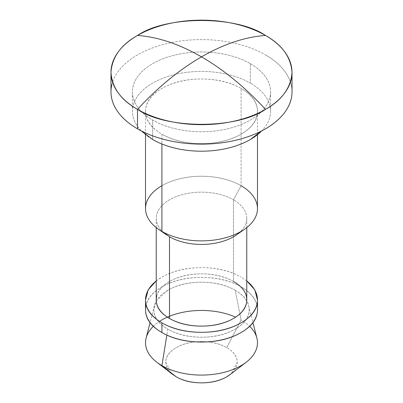 <?xml version="1.0" encoding="UTF-8"?>
<svg xmlns="http://www.w3.org/2000/svg" width="403" height="403" viewBox="0 0 403 403"><rect width="100%" height="100%" fill="white"/><g stroke="black" fill="none" stroke-linecap="round" stroke-linejoin="round"><path stroke-width="0.3" stroke-dasharray="2.02 1.51" d="M291.203 98.886A90.524 52.264 0 0 0 265.506 54.909C273.995 59.81 280.538 65.457 285.133 71.865C289.727 78.268 292.024 84.932 292.024 91.864M250.349 63.659A69.084 39.882 180 0 1 269.955 97.219A69.084 39.882 180 0 1 223.579 129.655A69.084 39.882 180 0 1 152.651 120.064L152.651 139.514L152.651 120.064A69.084 39.882 180 0 1 133.045 86.504A69.084 39.882 180 0 1 179.421 54.073A69.084 39.882 180 0 1 250.349 63.659L250.349 83.109L250.349 63.659C243.87 59.921 236.4 57.04 227.937 55.015C219.474 52.989 210.663 51.977 201.5 51.977C192.337 51.977 183.526 52.989 175.063 55.015C166.6 57.04 159.13 59.921 152.651 63.659C146.173 67.402 141.181 71.714 137.675 76.6C134.169 81.487 132.416 86.574 132.416 91.864C132.416 97.153 134.169 102.241 137.675 107.127C141.181 112.014 146.173 116.326 152.651 120.064C159.13 123.807 166.6 126.688 175.063 128.713C183.526 130.733 192.337 131.746 201.5 131.746C210.663 131.746 219.474 130.733 227.937 128.713C236.4 126.688 243.87 123.807 250.349 120.064C256.827 116.326 261.819 112.014 265.325 107.127C268.831 102.241 270.584 97.153 270.584 91.864C270.584 86.574 268.831 81.487 265.325 76.6C261.819 71.714 256.827 67.402 250.349 63.659M269.955 116.674A69.084 39.882 0 0 0 250.349 83.109C256.827 86.852 261.819 91.164 265.325 96.05C268.831 100.936 270.584 106.024 270.584 111.314C270.584 116.603 268.831 121.691 265.325 126.577L261.683 130.904M241.085 88.459A55.982 32.321 180 0 1 256.973 115.656A55.982 32.321 180 0 1 219.393 141.937A55.982 32.321 180 0 1 161.915 134.169L161.915 144.007L161.915 134.169A55.982 32.321 180 0 1 146.027 106.971A55.982 32.321 180 0 1 183.607 80.686A55.982 32.321 180 0 1 241.085 88.459L241.085 185.712L241.085 88.459C230.153 82.147 216.96 78.993 201.5 78.993C186.04 78.993 172.847 82.147 161.915 88.459C150.984 94.77 145.518 102.387 145.518 111.314C145.518 120.24 150.984 127.857 161.915 134.169C172.847 140.476 186.04 143.634 201.5 143.634C216.96 143.634 230.153 140.476 241.085 134.169C252.016 127.857 257.482 120.24 257.482 111.314C257.482 102.387 252.016 94.77 241.085 88.459M256.973 212.905A55.982 32.321 0 0 0 241.085 185.712L233.503 199.812L241.085 185.712A55.982 32.321 0 0 0 183.607 177.94A55.982 32.321 0 0 0 146.027 204.22M235.815 235.327A45.262 26.13 0 0 0 233.503 199.812A45.262 26.13 180 0 1 246.349 221.801A45.262 26.13 180 0 1 240.002 232.027M246.349 303.489A45.262 26.13 0 0 0 233.503 281.506L233.503 199.812L233.503 281.506A45.262 26.13 0 0 0 187.032 275.219A45.262 26.13 0 0 0 156.651 296.472M256.973 314.048A55.982 32.321 0 0 0 241.085 286.85C252.016 293.162 257.482 300.779 257.482 309.705M235.191 290.256A47.645 27.505 180 0 1 249.145 309.595A47.645 27.505 180 0 1 219.821 335.095A47.645 27.505 180 0 1 167.809 329.155L166.847 335.12L167.809 329.155A47.645 27.505 180 0 1 155.528 302.487A47.645 27.505 180 0 1 235.191 290.256L239.876 313.836L235.191 290.256C225.887 284.886 214.658 282.201 201.5 282.201C188.342 282.201 177.113 284.886 167.809 290.256L156.263 300.819L153.855 309.705C153.855 317.302 158.51 323.785 167.809 329.155C177.113 334.525 188.342 337.21 201.5 337.21C214.658 337.21 225.887 334.525 235.191 329.155C244.49 323.785 249.145 317.302 249.145 309.705C249.145 302.109 244.49 295.626 235.191 290.256M257.482 342.636A55.982 32.321 0 0 0 241.085 319.917L239.891 313.922L241.085 319.917L226.763 347.633L241.085 319.917M229.398 375.107A35.731 20.629 0 0 0 226.763 347.633C233.74 351.663 237.231 356.524 237.231 362.221L231.332 373.641M171.668 373.641L165.769 362.221C165.769 356.524 169.26 351.663 176.237 347.633C183.214 343.608 191.632 341.593 201.5 341.593C211.368 341.593 219.786 343.608 226.763 347.633A35.731 20.629 0 0 0 178.977 346.207A35.731 20.629 0 0 0 171.587 373.505M153.321 326.309A55.982 32.321 180 0 1 159.543 321.377M169.497 316.254A55.982 32.321 0 0 0 147.483 334.289M145.518 309.705C145.518 300.779 150.984 293.162 161.915 286.85C172.847 280.543 186.04 277.385 201.5 277.385C216.96 277.385 230.153 280.543 241.085 286.85A55.982 32.321 0 0 0 183.607 279.083A55.982 32.321 0 0 0 146.027 305.363M156.238 280.962A55.982 32.321 180 0 1 241.085 277.128C230.153 270.816 216.96 267.663 201.5 267.663C186.04 267.663 172.847 270.816 161.915 277.128L156.238 280.896M246.762 280.896L241.085 277.128M156.238 299.983C156.238 292.764 160.656 286.604 169.497 281.506C178.333 276.403 189.002 273.849 201.5 273.849C213.998 273.849 224.667 276.403 233.503 281.506M169.497 236.768A45.262 26.13 180 0 1 156.651 214.779A45.262 26.13 180 0 1 187.032 193.531A45.262 26.13 180 0 1 233.503 199.812A45.262 26.13 0 0 0 169.497 199.812A45.262 26.13 0 0 0 169.497 236.768M161.915 185.712A55.982 32.321 180 0 1 241.085 185.712M141.317 130.904L137.675 126.577C134.169 121.691 132.416 116.603 132.416 111.314C132.416 106.024 134.169 100.936 137.675 96.05C141.181 91.164 146.173 86.852 152.651 83.109C159.13 79.371 166.6 76.489 175.063 74.464C183.526 72.439 192.337 71.427 201.5 71.427C210.663 71.427 219.474 72.439 227.937 74.464C236.4 76.489 243.87 79.371 250.349 83.109A69.084 39.882 0 0 0 179.421 73.522A69.084 39.882 0 0 0 133.045 105.954A69.084 39.882 0 0 0 152.651 139.514M110.976 91.864C110.976 84.932 113.273 78.268 117.867 71.865C122.462 65.457 129.005 59.81 137.494 54.909C145.982 50.007 155.77 46.229 166.857 43.579C177.95 40.925 189.496 39.6 201.5 39.6C213.504 39.6 225.05 40.925 236.143 43.579C247.23 46.229 257.018 50.007 265.506 54.909A90.524 52.264 0 0 0 172.57 42.34A90.524 52.264 0 0 0 111.797 84.842M270.584 91.864L270.584 111.314M257.482 111.314L257.482 134.693M246.762 218.29L246.762 227.584M248.636 305.701L252.963 322.682M154.364 305.701L150.037 322.682M156.238 218.29L156.238 227.584M145.518 111.314L145.518 134.693M132.416 91.864L132.416 111.314"/><path stroke-width="0.6" d="M292.024 72.414L292.024 91.864C292.024 98.795 289.727 105.46 285.133 111.863C280.538 118.265 273.995 123.917 265.506 128.819C257.018 133.72 247.23 137.494 236.143 140.148C225.05 142.798 213.504 144.123 201.5 144.123C189.496 144.123 177.95 142.798 166.857 140.148C155.77 137.494 145.982 133.72 137.494 128.819L137.494 109.369A90.524 52.264 180 0 1 111.797 65.392A90.524 52.264 180 0 1 137.494 35.459A90.524 52.264 180 0 1 265.506 35.459A90.524 52.264 180 0 1 291.203 79.431A90.524 52.264 180 0 1 265.506 109.369C245.105 87.28 223.771 69.774 201.5 56.853C179.229 69.774 157.895 87.28 137.494 109.369C166.298 129.303 236.702 129.303 265.506 109.369A90.524 52.264 180 0 1 137.494 109.369C157.895 87.28 179.229 69.774 201.5 56.853C223.771 44.058 245.105 36.925 265.506 35.459C236.702 15.521 166.298 15.521 137.494 35.459C157.895 36.925 179.229 44.058 201.5 56.853C179.229 44.058 157.895 36.925 137.494 35.459C120.935 44.763 112.099 57.08 110.976 72.414C112.099 87.743 120.935 100.065 137.494 109.369L137.494 128.819A90.524 52.264 0 0 0 230.43 141.382A90.524 52.264 0 0 0 291.203 98.886M261.683 130.904L250.349 139.514C243.87 143.256 236.4 146.138 227.937 148.163C219.474 150.183 210.663 151.196 201.5 151.196C192.337 151.196 183.526 150.183 175.063 148.163C166.6 146.138 159.13 143.256 152.651 139.514A69.084 39.882 0 0 0 261.109 131.469M241.085 185.712A55.982 32.321 180 0 1 243.946 229.639A55.982 32.321 180 0 1 161.915 231.418L161.915 144.007L161.915 231.418A55.982 32.321 0 0 0 219.393 239.191A55.982 32.321 0 0 0 256.973 212.905M240.002 232.027A45.262 26.13 180 0 1 169.497 236.768L161.915 231.418L169.497 236.768A45.262 26.13 0 0 0 235.815 235.327M233.503 281.506C242.344 286.604 246.762 292.764 246.762 299.983C246.762 307.197 242.344 313.358 233.503 318.456C224.667 323.559 213.998 326.113 201.5 326.113C189.002 326.113 178.333 323.559 169.497 318.456L169.497 236.768L169.497 318.456A45.262 26.13 0 0 0 215.968 324.742A45.262 26.13 0 0 0 246.349 303.489M246.762 280.962A55.982 32.321 180 0 1 256.973 304.32A55.982 32.321 180 0 1 219.393 330.606A55.982 32.321 180 0 1 161.915 322.833L161.915 332.561A55.982 32.321 0 0 0 219.393 340.328A55.982 32.321 0 0 0 256.973 314.048M249.603 326.239A55.982 32.321 180 0 1 245.21 362.962A55.982 32.321 180 0 1 161.915 365.622L166.847 335.12L161.915 365.622A55.982 32.321 0 0 0 223.03 372.604A55.982 32.321 0 0 0 257.482 342.636M231.332 373.641L226.763 376.81C219.786 380.835 211.368 382.85 201.5 382.85C191.632 382.85 183.214 380.835 176.237 376.81L161.915 365.622L176.237 376.81A35.731 20.629 0 0 0 229.398 375.107M176.237 376.81L171.668 373.641M154.636 360.448A55.982 32.321 180 0 1 153.321 326.309M159.543 321.377A55.982 32.321 180 0 1 234.249 316.557M235.634 317.151A55.982 32.321 0 0 0 169.497 316.254M147.483 334.289A55.982 32.321 0 0 0 161.915 365.622M146.027 305.363A55.982 32.321 0 0 0 161.915 332.561L161.915 322.833C172.847 329.145 186.04 332.299 201.5 332.299C216.96 332.299 230.153 329.145 241.085 322.833C252.016 316.521 257.482 308.905 257.482 299.983L257.482 309.705C257.482 318.632 252.016 326.249 241.085 332.561C230.153 338.873 216.96 342.026 201.5 342.026C186.04 342.026 172.847 338.873 161.915 332.561C150.984 326.249 145.518 318.632 145.518 309.705L145.518 299.983C145.518 308.905 150.984 316.521 161.915 322.833A55.982 32.321 180 0 1 146.027 295.641A55.982 32.321 180 0 1 156.238 280.962M257.482 299.983L254.802 289.797L246.762 280.896M156.238 280.896L148.198 289.797L145.518 299.983M156.651 296.472A45.262 26.13 0 0 0 169.497 318.456C160.656 313.358 156.238 307.197 156.238 299.983L156.238 227.584M146.027 204.22A55.982 32.321 0 0 0 161.915 231.418A55.982 32.321 180 0 1 161.915 185.712M152.651 139.514L141.317 130.904M111.797 84.842A90.524 52.264 0 0 0 137.494 128.819C129.005 123.917 122.462 118.265 117.867 111.863C113.273 105.46 110.976 98.795 110.976 91.864L110.976 72.414M265.506 35.459C245.105 36.925 223.771 44.058 201.5 56.853C223.771 69.774 245.105 87.28 265.506 109.369C282.065 100.065 290.901 87.743 292.024 72.414C290.901 57.08 282.065 44.763 265.506 35.459M257.482 134.693L257.482 208.563M236.415 234.919L244.681 229.131M246.762 227.584L246.762 299.983M252.963 322.682L256.882 338.067M230.058 374.619L246.243 362.196M172.942 374.619L156.757 362.196M150.037 322.682L146.118 338.067M166.585 234.919L158.319 229.131M145.518 134.693L145.518 208.563"/></g></svg>

